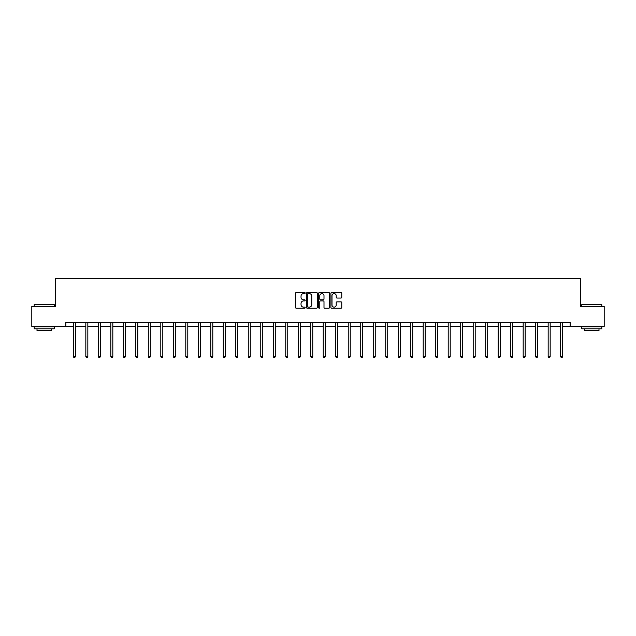 <?xml version="1.0" encoding="UTF-8"?>
<svg xmlns="http://www.w3.org/2000/svg" width="636" height="636" viewBox="0 0 636 636"><rect width="100%" height="100%" fill="white"/><g stroke="black" fill="none" stroke-linecap="round" stroke-linejoin="round"><path stroke-width="0.95" d="M305.185 293.061A0.549 0.549 0 0 0 304.636 292.504L296.281 292.504A0.787 0.787 0 0 0 295.494 293.291L295.494 307.442A0.787 0.787 0 0 0 296.281 308.229L304.636 308.229A0.549 0.549 0 0 0 305.185 307.681A0.549 0.549 0 0 0 304.636 307.132L303.555 307.132A2.512 2.512 0 0 1 301.035 304.612L301.035 303.436A2.512 2.512 0 0 1 303.555 300.923L304.636 300.923A0.549 0.549 0 0 0 305.185 300.367A0.549 0.549 0 0 0 304.636 299.818L303.555 299.818A2.512 2.512 0 0 1 301.035 297.306L301.035 296.122A2.512 2.512 0 0 1 303.555 293.609L304.636 293.609A0.549 0.549 0 0 0 305.185 293.061M340.976 298.053A0.787 0.787 0 0 0 341.763 297.266L341.763 293.291A0.787 0.787 0 0 0 340.976 292.504L331.698 292.504A0.787 0.787 0 0 0 330.911 293.291L330.911 307.442A0.787 0.787 0 0 0 331.698 308.229L340.976 308.229A0.787 0.787 0 0 0 341.763 307.442L341.763 302.649A0.787 0.787 0 0 0 340.976 301.861L337.008 301.861A0.787 0.787 0 0 0 336.221 302.649L336.221 305.026A2.107 2.107 0 0 1 334.115 307.132A2.107 2.107 0 0 1 332.016 305.026L332.016 295.708A2.107 2.107 0 0 1 334.115 293.609A2.107 2.107 0 0 1 336.221 295.708L336.221 297.266A0.787 0.787 0 0 0 337.008 298.053L340.976 298.053M65.842 326.403L31.8 326.403L31.8 306.377L55.674 306.377L55.674 278.345L580.326 278.345L580.326 306.377L604.2 306.377L604.2 326.403L570.158 326.403L570.158 322.396L65.842 322.396L65.842 326.403L73.331 326.403M317.308 293.291A0.787 0.787 0 0 0 316.529 292.504L307.252 292.504A0.787 0.787 0 0 0 306.465 293.291L306.465 307.442A0.787 0.787 0 0 0 307.252 308.229L316.529 308.229A0.787 0.787 0 0 0 317.308 307.442L317.308 293.291M319.471 292.504L328.748 292.504A0.787 0.787 0 0 1 329.535 293.291L329.535 307.442A0.787 0.787 0 0 1 328.748 308.229L324.781 308.229A0.787 0.787 0 0 1 323.994 307.442L323.994 301.703A0.787 0.787 0 0 0 323.207 300.923L320.576 300.923A0.787 0.787 0 0 0 319.789 301.703L319.789 307.681A0.549 0.549 0 0 1 319.24 308.229A0.549 0.549 0 0 1 318.692 307.681L318.692 293.291A0.787 0.787 0 0 1 319.471 292.504M75.334 326.403L85.828 326.403M87.832 326.403L98.326 326.403M100.329 326.403L110.823 326.403M112.818 326.403L123.312 326.403M125.316 326.403L135.81 326.403M137.813 326.403L148.307 326.403M150.311 326.403L160.805 326.403M162.808 326.403L173.294 326.403M175.298 326.403L185.792 326.403M187.795 326.403L198.289 326.403M200.292 326.403L210.786 326.403M212.79 326.403L223.284 326.403M225.287 326.403L235.773 326.403M237.777 326.403L248.271 326.403M250.274 326.403L260.768 326.403M262.771 326.403L273.265 326.403M275.269 326.403L285.763 326.403M287.758 326.403L298.252 326.403M300.256 326.403L310.75 326.403M312.753 326.403L323.247 326.403M325.25 326.403L335.744 326.403M337.748 326.403L348.242 326.403M350.237 326.403L360.731 326.403M362.735 326.403L373.229 326.403M375.232 326.403L385.726 326.403M387.729 326.403L398.223 326.403M400.227 326.403L410.713 326.403M412.716 326.403L423.21 326.403M425.214 326.403L435.708 326.403M437.711 326.403L448.205 326.403M450.208 326.403L460.703 326.403M462.706 326.403L473.192 326.403M475.195 326.403L485.689 326.403M487.693 326.403L498.187 326.403M500.19 326.403L510.684 326.403M512.688 326.403L523.182 326.403M525.177 326.403L535.671 326.403M537.674 326.403L548.168 326.403M550.172 326.403L560.666 326.403M562.669 326.403L570.158 326.403M308.11 293.609A0.549 0.549 0 0 0 307.562 294.158L307.562 306.584A0.549 0.549 0 0 0 308.11 307.132L309.255 307.132A2.512 2.512 0 0 0 311.767 304.612L311.767 296.122A2.512 2.512 0 0 0 309.255 293.609L308.11 293.609M323.994 295.748A2.107 2.107 0 0 0 321.895 293.649A2.107 2.107 0 0 0 319.789 295.748L319.789 299.031A0.787 0.787 0 0 0 320.576 299.818L323.207 299.818A0.787 0.787 0 0 0 323.994 299.031L323.994 295.748M75.438 322.396L75.39 322.516A0.803 0.803 0 0 0 75.334 322.818L75.334 356.613L73.331 356.613L73.331 322.818A0.803 0.803 0 0 0 73.275 322.516L73.227 322.396M75.334 356.613L74.738 357.655L73.935 357.655L73.331 356.613M34.439 304.374L54.227 304.612L34.439 304.374M44.218 328.804L34.201 328.804L34.201 326.801L54.227 326.801L54.227 328.804L44.218 328.804M51.429 328.804L51.429 330.648L37.007 330.648L37.007 328.804M582.012 304.374L601.799 304.612L582.012 304.374M591.782 328.804L581.773 328.804L581.773 326.801L601.799 326.801L601.799 328.804L591.782 328.804M598.993 328.804L598.993 330.648L584.571 330.648L584.571 328.804M87.935 322.396L87.887 322.516A0.803 0.803 0 0 0 87.832 322.818L87.832 356.613L85.828 356.613L85.828 322.818A0.803 0.803 0 0 0 85.773 322.516L85.725 322.396M87.832 356.613L87.227 357.655L86.432 357.655L85.828 356.613M100.432 322.396L100.385 322.516A0.803 0.803 0 0 0 100.329 322.818L100.329 356.613L98.326 356.613L98.326 322.818A0.803 0.803 0 0 0 98.262 322.516L98.222 322.396M100.329 356.613L99.725 357.655L98.922 357.655L98.326 356.613M112.93 322.396L112.882 322.516A0.803 0.803 0 0 0 112.818 322.818L112.818 356.613L110.823 356.613L110.823 322.818A0.803 0.803 0 0 0 110.759 322.516L110.712 322.396M112.818 356.613L112.222 357.655L111.419 357.655L110.823 356.613M125.419 322.396L125.379 322.516A0.803 0.803 0 0 0 125.316 322.818L125.316 356.613L123.312 356.613L123.312 322.818A0.803 0.803 0 0 0 123.257 322.516L123.209 322.396M125.316 356.613L124.72 357.655L123.917 357.655L123.312 356.613M137.917 322.396L137.869 322.516A0.803 0.803 0 0 0 137.813 322.818L137.813 356.613L135.81 356.613L135.81 322.818A0.803 0.803 0 0 0 135.754 322.516L135.707 322.396M137.813 356.613L137.209 357.655L136.414 357.655L135.81 356.613M150.414 322.396L150.366 322.516A0.803 0.803 0 0 0 150.311 322.818L150.311 356.613L148.307 356.613L148.307 322.818A0.803 0.803 0 0 0 148.252 322.516L148.204 322.396M150.311 356.613L149.706 357.655L148.904 357.655L148.307 356.613M162.911 322.396L162.864 322.516A0.803 0.803 0 0 0 162.808 322.818L162.808 356.613L160.805 356.613L160.805 322.818A0.803 0.803 0 0 0 160.741 322.516L160.693 322.396M162.808 356.613L162.204 357.655L161.401 357.655L160.805 356.613M175.409 322.396L175.361 322.516A0.803 0.803 0 0 0 175.298 322.818L175.298 356.613L173.294 356.613L173.294 322.818A0.803 0.803 0 0 0 173.238 322.516L173.191 322.396M175.298 356.613L174.701 357.655L173.898 357.655L173.294 356.613M187.898 322.396L187.851 322.516A0.803 0.803 0 0 0 187.795 322.818L187.795 356.613L185.792 356.613L185.792 322.818A0.803 0.803 0 0 0 185.736 322.516L185.688 322.396M187.795 356.613L187.199 357.655L186.396 357.655L185.792 356.613M200.396 322.396L200.348 322.516A0.803 0.803 0 0 0 200.292 322.818L200.292 356.613L198.289 356.613L198.289 322.818A0.803 0.803 0 0 0 198.233 322.516L198.186 322.396M200.292 356.613L199.688 357.655L198.893 357.655L198.289 356.613M212.893 322.396L212.845 322.516A0.803 0.803 0 0 0 212.79 322.818L212.79 356.613L210.786 356.613L210.786 322.818A0.803 0.803 0 0 0 210.731 322.516L210.683 322.396M212.79 356.613L212.185 357.655L211.383 357.655L210.786 356.613M225.39 322.396L225.343 322.516A0.803 0.803 0 0 0 225.287 322.818L225.287 356.613L223.284 356.613L223.284 322.818A0.803 0.803 0 0 0 223.22 322.516L223.172 322.396M225.287 356.613L224.683 357.655L223.88 357.655L223.284 356.613M237.888 322.396L237.84 322.516A0.803 0.803 0 0 0 237.777 322.818L237.777 356.613L235.773 356.613L235.773 322.818A0.803 0.803 0 0 0 235.718 322.516L235.67 322.396M237.777 356.613L237.18 357.655L236.377 357.655L235.773 356.613M250.377 322.396L250.33 322.516A0.803 0.803 0 0 0 250.274 322.818L250.274 356.613L248.271 356.613L248.271 322.818A0.803 0.803 0 0 0 248.215 322.516L248.167 322.396M250.274 356.613L249.678 357.655L248.875 357.655L248.271 356.613M262.875 322.396L262.827 322.516A0.803 0.803 0 0 0 262.771 322.818L262.771 356.613L260.768 356.613L260.768 322.818A0.803 0.803 0 0 0 260.712 322.516L260.665 322.396M262.771 356.613L262.167 357.655L261.372 357.655L260.768 356.613M275.372 322.396L275.324 322.516A0.803 0.803 0 0 0 275.269 322.818L275.269 356.613L273.265 356.613L273.265 322.818A0.803 0.803 0 0 0 273.21 322.516L273.162 322.396M275.269 356.613L274.665 357.655L273.862 357.655L273.265 356.613M287.87 322.396L287.822 322.516A0.803 0.803 0 0 0 287.758 322.818L287.758 356.613L285.763 356.613L285.763 322.818A0.803 0.803 0 0 0 285.699 322.516L285.651 322.396M287.758 356.613L287.162 357.655L286.359 357.655L285.763 356.613M300.359 322.396L300.319 322.516A0.803 0.803 0 0 0 300.256 322.818L300.256 356.613L298.252 356.613L298.252 322.818A0.803 0.803 0 0 0 298.197 322.516L298.149 322.396M300.256 356.613L299.659 357.655L298.856 357.655L298.252 356.613M312.856 322.396L312.809 322.516A0.803 0.803 0 0 0 312.753 322.818L312.753 356.613L310.75 356.613L310.75 322.818A0.803 0.803 0 0 0 310.694 322.516L310.646 322.396M312.753 356.613L312.149 357.655L311.354 357.655L310.75 356.613M325.354 322.396L325.306 322.516A0.803 0.803 0 0 0 325.25 322.818L325.25 356.613L323.247 356.613L323.247 322.818A0.803 0.803 0 0 0 323.191 322.516L323.144 322.396M325.25 356.613L324.646 357.655L323.851 357.655L323.247 356.613M337.851 322.396L337.803 322.516A0.803 0.803 0 0 0 337.748 322.818L337.748 356.613L335.744 356.613L335.744 322.818A0.803 0.803 0 0 0 335.681 322.516L335.641 322.396M337.748 356.613L337.144 357.655L336.341 357.655L335.744 356.613M350.349 322.396L350.301 322.516A0.803 0.803 0 0 0 350.237 322.818L350.237 356.613L348.242 356.613L348.242 322.818A0.803 0.803 0 0 0 348.178 322.516L348.13 322.396M350.237 356.613L349.641 357.655L348.838 357.655L348.242 356.613M362.838 322.396L362.79 322.516A0.803 0.803 0 0 0 362.735 322.818L362.735 356.613L360.731 356.613L360.731 322.818A0.803 0.803 0 0 0 360.676 322.516L360.628 322.396M362.735 356.613L362.138 357.655L361.335 357.655L360.731 356.613M375.335 322.396L375.288 322.516A0.803 0.803 0 0 0 375.232 322.818L375.232 356.613L373.229 356.613L373.229 322.818A0.803 0.803 0 0 0 373.173 322.516L373.125 322.396M375.232 356.613L374.628 357.655L373.833 357.655L373.229 356.613M387.833 322.396L387.785 322.516A0.803 0.803 0 0 0 387.729 322.818L387.729 356.613L385.726 356.613L385.726 322.818A0.803 0.803 0 0 0 385.67 322.516L385.623 322.396M387.729 356.613L387.125 357.655L386.322 357.655L385.726 356.613M400.33 322.396L400.283 322.516A0.803 0.803 0 0 0 400.227 322.818L400.227 356.613L398.223 356.613L398.223 322.818A0.803 0.803 0 0 0 398.16 322.516L398.112 322.396M400.227 356.613L399.623 357.655L398.82 357.655L398.223 356.613M412.828 322.396L412.78 322.516A0.803 0.803 0 0 0 412.716 322.818L412.716 356.613L410.713 356.613L410.713 322.818A0.803 0.803 0 0 0 410.657 322.516L410.61 322.396M412.716 356.613L412.12 357.655L411.317 357.655L410.713 356.613M425.317 322.396L425.269 322.516A0.803 0.803 0 0 0 425.214 322.818L425.214 356.613L423.21 356.613L423.21 322.818A0.803 0.803 0 0 0 423.155 322.516L423.107 322.396M425.214 356.613L424.617 357.655L423.815 357.655L423.21 356.613M437.814 322.396L437.767 322.516A0.803 0.803 0 0 0 437.711 322.818L437.711 356.613L435.708 356.613L435.708 322.818A0.803 0.803 0 0 0 435.652 322.516L435.604 322.396M437.711 356.613L437.107 357.655L436.312 357.655L435.708 356.613M450.312 322.396L450.264 322.516A0.803 0.803 0 0 0 450.208 322.818L450.208 356.613L448.205 356.613L448.205 322.818A0.803 0.803 0 0 0 448.149 322.516L448.102 322.396M450.208 356.613L449.604 357.655L448.801 357.655L448.205 356.613M462.809 322.396L462.762 322.516A0.803 0.803 0 0 0 462.706 322.818L462.706 356.613L460.703 356.613L460.703 322.818A0.803 0.803 0 0 0 460.639 322.516L460.591 322.396M462.706 356.613L462.102 357.655L461.299 357.655L460.703 356.613M475.307 322.396L475.259 322.516A0.803 0.803 0 0 0 475.195 322.818L475.195 356.613L473.192 356.613L473.192 322.818A0.803 0.803 0 0 0 473.136 322.516L473.089 322.396M475.195 356.613L474.599 357.655L473.796 357.655L473.192 356.613M487.796 322.396L487.748 322.516A0.803 0.803 0 0 0 487.693 322.818L487.693 356.613L485.689 356.613L485.689 322.818A0.803 0.803 0 0 0 485.634 322.516L485.586 322.396M487.693 356.613L487.097 357.655L486.294 357.655L485.689 356.613M500.293 322.396L500.246 322.516A0.803 0.803 0 0 0 500.19 322.818L500.19 356.613L498.187 356.613L498.187 322.818A0.803 0.803 0 0 0 498.131 322.516L498.083 322.396M500.19 356.613L499.586 357.655L498.791 357.655L498.187 356.613M512.791 322.396L512.743 322.516A0.803 0.803 0 0 0 512.688 322.818L512.688 356.613L510.684 356.613L510.684 322.818A0.803 0.803 0 0 0 510.621 322.516L510.581 322.396M512.688 356.613L512.083 357.655L511.28 357.655L510.684 356.613M525.288 322.396L525.241 322.516A0.803 0.803 0 0 0 525.177 322.818L525.177 356.613L523.182 356.613L523.182 322.818A0.803 0.803 0 0 0 523.118 322.516L523.07 322.396M525.177 356.613L524.581 357.655L523.778 357.655L523.182 356.613M537.778 322.396L537.738 322.516A0.803 0.803 0 0 0 537.674 322.818L537.674 356.613L535.671 356.613L535.671 322.818A0.803 0.803 0 0 0 535.615 322.516L535.568 322.396M537.674 356.613L537.078 357.655L536.275 357.655L535.671 356.613M550.275 322.396L550.227 322.516A0.803 0.803 0 0 0 550.172 322.818L550.172 356.613L548.168 356.613L548.168 322.818A0.803 0.803 0 0 0 548.113 322.516L548.065 322.396M550.172 356.613L549.568 357.655L548.773 357.655L548.168 356.613M562.773 322.396L562.725 322.516A0.803 0.803 0 0 0 562.669 322.818L562.669 356.613L560.666 356.613L560.666 322.818A0.803 0.803 0 0 0 560.61 322.516L560.562 322.396M562.669 356.613L562.065 357.655L561.262 357.655L560.666 356.613M34.201 306.377L34.201 304.612M38.772 326.801L38.772 326.403M49.664 326.801L49.664 326.403M54.227 306.377L54.227 304.612M581.773 306.377L581.773 304.612M586.336 326.801L586.336 326.403M597.228 326.801L597.228 326.403M601.799 306.377L601.799 304.612"/></g></svg>
